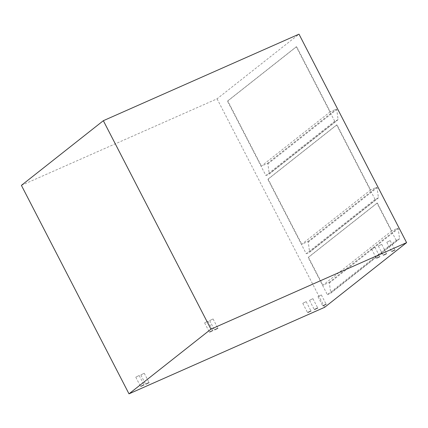 <?xml version="1.0" encoding="UTF-8"?>
<svg xmlns="http://www.w3.org/2000/svg" width="428" height="428" viewBox="0 0 428 428"><rect width="100%" height="100%" fill="white"/><g stroke="black" fill="none" stroke-linecap="round" stroke-linejoin="round"><path stroke-width="0.32" stroke-dasharray="2.14 1.6" d="M370.6 189.952L301.772 244.276L307.684 241.66A0.423 0.364 -128.3 0 1 308.262 242.034L309.578 251.969A0.423 0.364 -128.3 0 1 309.385 252.338L378.213 198.02A0.423 0.364 51.7 0 0 378.406 197.645L377.089 187.71A0.423 0.364 51.7 0 0 376.512 187.341L370.6 189.952L336.975 124.805L268.147 179.129L301.772 244.276M391.738 230.906L322.91 285.225L328.822 282.608A0.423 0.364 -128.3 0 1 329.394 282.983L330.71 292.918A0.423 0.364 -128.3 0 1 330.518 293.287L399.345 238.968A0.423 0.364 51.7 0 0 399.538 238.594L398.222 228.659A0.423 0.364 51.7 0 0 397.649 228.29L391.738 230.906L377.325 202.984L308.497 257.303L322.91 285.225M330.25 111.778L261.422 166.096L267.334 163.48A0.423 0.364 -128.3 0 1 267.912 163.854L269.228 173.789A0.423 0.364 -128.3 0 1 269.035 174.164L337.863 119.84A0.423 0.364 51.7 0 0 338.056 119.471L336.74 109.536A0.423 0.364 51.7 0 0 336.162 109.161L330.25 111.778L296.625 46.631L227.798 100.949L261.422 166.096M209.87 320.492L213.074 318.951L209.87 320.492M378.545 245.886L381.744 244.345L378.545 245.886M318.148 296.476L321.353 294.935L318.148 296.476M302.971 303.19L306.17 301.649L302.971 303.19M135.981 377.047L139.186 375.506L135.981 377.047M141.042 374.81L144.247 373.27L141.042 374.81M309.717 300.205L312.916 298.664L309.717 300.205M386.976 242.152L390.181 240.611L386.976 242.152M371.798 248.871L374.998 247.325L371.798 248.871M204.809 322.728L208.013 321.187L204.809 322.728M375.067 199.411L336.638 124.955L267.81 179.273L306.239 253.729L375.067 199.411L378.213 198.02M306.239 253.729L309.385 252.338M336.638 124.955L336.975 124.805M267.81 179.273L268.147 179.129M396.2 240.359L376.988 203.134L308.16 257.453L327.372 294.678L396.2 240.359L399.345 238.968M327.372 294.678L330.518 293.287M376.988 203.134L377.325 202.984M308.16 257.453L308.497 257.303M334.717 121.231L296.288 46.78L227.461 101.099L265.89 175.555L334.717 121.231L337.863 119.84M265.89 175.555L269.035 174.164M296.288 46.78L296.625 46.631M227.461 101.099L227.798 100.949M21.4 185.367L217.06 98.825L299.001 34.16M217.06 98.825L324.659 307.299M307.684 241.66L376.512 187.341M308.262 242.034L377.089 187.71M309.578 251.969L378.406 197.645M328.822 282.608L397.649 228.29M329.394 282.983L398.222 228.659M330.71 292.918L399.538 238.594M267.334 163.48L336.162 109.161M267.912 163.854L336.74 109.536M269.228 173.789L338.056 119.471M309.455 252.295L378.282 197.977M330.587 293.25L399.415 238.926M269.1 174.121L337.927 119.803M209.704 320.69L214.508 329.993M213.074 318.951L217.873 328.255M378.373 246.084L383.178 255.388M381.744 244.345L386.548 253.649M317.983 296.674L322.787 305.977M321.353 294.935L326.157 304.238M302.799 303.388L307.604 312.691M306.17 301.649L310.974 310.953M135.815 377.245L140.619 386.554M139.186 375.506L143.99 384.815M140.876 375.008L145.681 384.317M144.247 373.27L149.046 382.573M309.546 300.403L314.35 309.712M312.916 298.664L317.72 307.973M386.81 242.355L391.615 251.659M390.181 240.611L394.985 249.92M371.627 249.069L376.431 258.373M374.998 247.325L379.802 256.634M204.643 322.926L209.447 332.235M208.013 321.187L212.818 330.491"/><path stroke-width="0.64" d="M214.674 329.795L217.873 328.255L214.674 329.795M383.349 255.19L386.548 253.649L383.349 255.19M322.953 305.779L326.157 304.238L322.953 305.779M307.769 312.494L310.974 310.953L307.769 312.494M140.785 386.356L143.99 384.815L140.785 386.356M145.846 384.114L149.046 382.573L145.846 384.114M314.516 309.514L317.72 307.973L314.516 309.514M391.781 251.461L394.985 249.92L391.781 251.461M376.597 258.175L379.802 256.634L376.597 258.175M209.613 332.037L212.818 330.491L209.613 332.037M128.999 393.84L21.4 185.367L103.341 120.701L299.001 34.16L406.6 242.633L210.94 329.175L128.999 393.84L324.659 307.299L406.6 242.633M103.341 120.701L210.94 329.175"/></g></svg>
